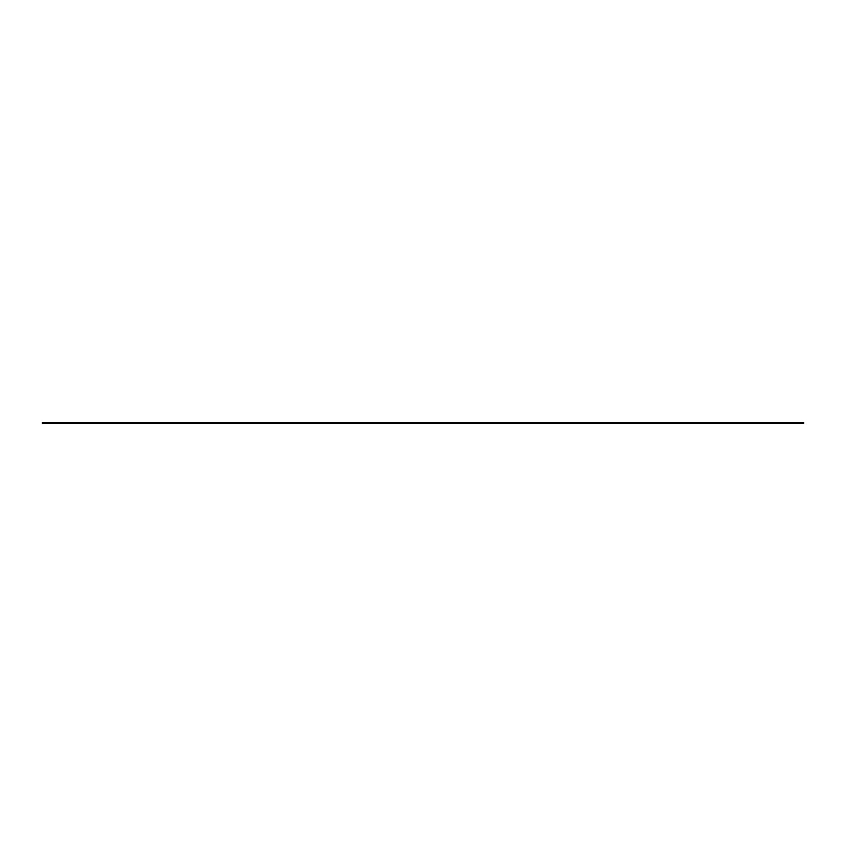 <?xml version="1.0" encoding="UTF-8"?>
<svg xmlns="http://www.w3.org/2000/svg" width="846" height="846" viewBox="0 0 846 846"><rect width="100%" height="100%" fill="white"/><g stroke="black" fill="none" stroke-linecap="round" stroke-linejoin="round"><path stroke-width="0.63" stroke-dasharray="4.23 3.17" d="M803.7 423.338L803.7 422.619L42.3 422.619L803.7 422.619L803.7 423.381L42.3 423.381L803.7 423.338M803.7 422.767L42.3 422.736L803.7 422.767M803.7 422.884L42.3 422.884L803.7 422.884"/><path stroke-width="1.27" d="M803.7 422.619L803.7 423.381L42.3 423.381L803.7 423.381L42.3 423.148L803.7 423.338L42.3 423.338L803.7 423.148L42.3 422.619L803.7 422.619"/></g></svg>
